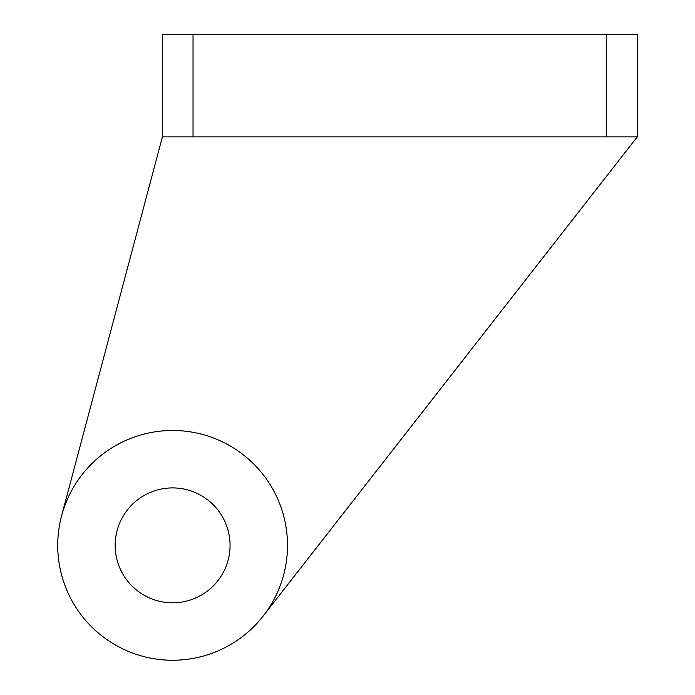 <?xml version="1.0" encoding="UTF-8"?>
<svg xmlns="http://www.w3.org/2000/svg" width="695" height="695" viewBox="0 0 695 695"><rect width="100%" height="100%" fill="white"/><g stroke="black" fill="none" stroke-linecap="round" stroke-linejoin="round"><path stroke-width="1.04" d="M172.612 487.916A57.442 57.442 0 0 0 115.17 545.366A57.442 57.442 0 0 0 172.612 602.808A57.442 57.442 0 0 0 230.062 545.366A57.442 57.442 0 0 0 172.612 487.916M172.612 660.25A114.884 114.884 0 0 0 287.504 545.366A114.884 114.884 0 0 0 172.612 430.474A114.884 114.884 0 0 0 57.728 545.366A114.884 114.884 0 0 0 172.612 660.25M606.639 136.872L606.639 34.75L637.272 34.75L637.272 136.872L162.404 136.872L61.586 515.829M637.272 136.872L263.17 616.057M162.404 136.872L162.404 34.75L193.036 34.75L193.036 136.872M606.639 34.75L193.036 34.75"/></g></svg>
